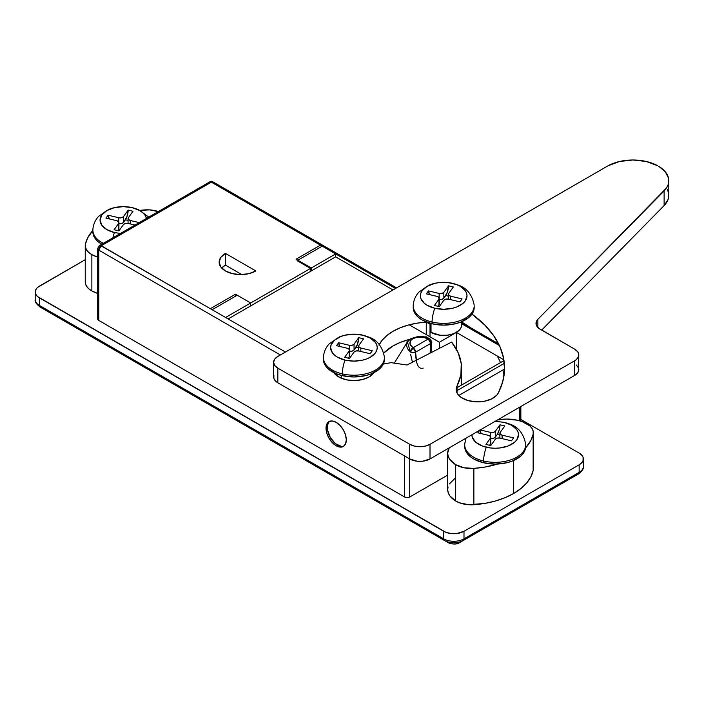 <?xml version="1.0" encoding="UTF-8"?>
<svg xmlns="http://www.w3.org/2000/svg" width="704" height="704" viewBox="0 0 704 704"><rect width="100%" height="100%" fill="white"/><g stroke="black" fill="none" stroke-linecap="round" stroke-linejoin="round"><path stroke-width="1.06" d="M326.014 428.19L327.29 427.451L326.014 428.19L326.788 424.151L328.988 421.617L332.279 420.983L336.16 422.33L340.05 425.462L343.341 429.906L345.532 434.975L346.306 439.903A14.344 8.281 60 0 1 343.341 446.468A14.344 8.281 60 0 1 332.279 442.622A14.344 8.281 60 0 1 326.014 428.19A14.344 8.281 60 0 1 328.988 421.617A14.344 8.281 60 0 1 340.05 425.462A14.344 8.281 60 0 1 346.306 439.903L345.532 443.942L343.341 446.468L340.05 447.11L336.16 445.755L332.279 442.622L328.988 438.187L326.788 433.118L326.014 428.19M341.238 375.364L341.238 378.189L341.238 375.364M461.569 326.022L460.724 328.372L458.964 330.537L453.675 333.705L447.207 335.245L440.211 335.245L431.024 332.411L431.024 323.532L431.024 332.411A17.934 10.358 0 0 0 456.386 332.411A17.934 10.358 0 0 0 461.639 325.09L461.639 321.754M237.239 295.222L250.686 302.984L225.579 317.478L212.133 309.716L237.239 295.222L212.133 309.716L101.288 245.722L211.367 182.169L335.658 253.924L310.543 268.418L310.543 271.348L250.686 305.906L250.686 302.984L237.239 295.222M336.23 375.223L336.934 373.613M457.046 390.614L504.337 363.308L457.046 390.614M499.391 345.523L461.639 323.734L499.391 345.523M456.386 332.411L503.888 359.832L456.386 332.411L456.386 349.175L456.386 332.411L439.393 342.223L439.393 348.374L439.393 342.223L456.386 332.411M504.002 360.571L457.046 387.684L504.002 360.571M409.235 324.817L439.393 342.223L409.235 324.817M407.669 341.484L405.838 340.428L407.669 341.484M297.106 260.656L310.543 268.418L297.106 260.656L322.212 246.162L297.106 260.656M97.706 248.653A3.59 2.068 180 0 1 98.754 247.192A3.59 2.068 60 0 1 99.502 245.546A3.59 2.068 60 0 1 101.288 245.722L99.502 245.546L97.706 248.653L98.754 250.114A3.59 2.068 180 0 1 97.706 248.653L97.706 318.947A3.59 2.068 0 0 0 98.754 320.408L404.65 497.015A3.59 2.068 0 0 0 409.719 497.015L409.719 458.938L409.719 497.015L447.691 475.094L409.719 497.015L407.185 497.622L404.65 497.015L98.754 320.408L98.754 250.114L280.359 354.966L98.754 250.114L101.288 245.722L285.437 352.035L225.579 317.478L250.686 302.984L250.686 305.906L228.114 318.947L310.543 271.348L310.543 268.418L335.658 253.924L335.658 256.854L310.543 271.348L335.658 256.854L335.658 253.924L395.516 288.482L211.367 182.169L101.288 245.722A3.59 2.068 120 0 0 98.754 250.114L98.754 320.408L97.706 318.947L97.979 318.155M457.873 542.388A3.59 2.068 -120 0 0 459.668 542.564L574.825 476.08A3.59 2.068 -120 0 0 574.825 476.08L459.668 542.564A8.228 4.752 180 0 1 448.034 542.564L444.453 540.496A3.59 2.068 -60 0 1 443.705 538.85L39.406 305.43A14.344 8.281 180 0 1 35.2 299.57A14.344 8.281 0 0 0 39.406 305.43L39.406 297.854A14.344 8.281 180 0 1 35.2 292.002A14.344 8.281 180 0 1 39.406 286.141L85.246 259.679L37.62 287.399L36.291 288.825L35.2 292.002L36.291 295.17L37.62 296.604L445.878 532.312L451.053 533.544L456.65 533.544L463.998 531.282L579.154 464.798L582.261 462.106L583.079 460.557L583.079 457.327L582.261 455.77L579.154 453.086L520.846 419.426L579.154 453.086A14.344 8.281 180 0 1 583.352 458.938A14.344 8.281 180 0 1 579.154 464.798L579.154 472.366L463.998 538.85L463.998 531.282L579.154 464.798L579.154 472.366A14.344 8.281 0 0 0 583.352 466.514A14.344 8.281 180 0 1 579.154 472.366L463.998 538.85L463.998 531.282A14.344 8.281 180 0 1 443.705 531.282L443.705 538.85L39.406 305.43L39.406 297.854L443.705 531.282L443.705 538.85A14.344 8.281 0 0 0 463.998 538.85A14.344 8.281 180 0 1 443.705 538.85A3.59 2.068 120 0 0 444.453 540.496L448.034 542.564A8.228 4.752 0 0 0 459.668 542.564L463.258 540.496A13.297 7.674 180 0 1 444.453 540.496L40.146 307.076L444.453 540.496A13.297 7.674 0 0 0 463.258 540.496L578.406 474.012L463.258 540.496A3.59 2.068 -120 0 0 463.998 538.85A3.59 2.068 60 0 1 463.258 540.496L574.825 476.08A8.228 4.752 0 0 0 574.842 476.071M404.65 497.015L404.65 456.007L404.65 497.015M519.798 420.851L519.798 407.097L519.798 420.851M504.566 369.037L458.823 395.446L504.566 369.037M431.024 332.411L430.012 331.778A17.934 10.358 0 0 0 431.024 332.411M392.982 289.951L335.658 256.854L392.982 289.951M574.825 476.08L578.406 474.012A3.59 2.068 -120 0 0 579.154 472.366A3.59 2.068 60 0 1 578.406 474.012C582.278 470.967 583.933 468.468 583.352 466.514L583.352 458.938M39.406 305.43A3.59 2.068 120 0 0 40.146 307.076A3.59 2.068 -60 0 1 39.406 305.43M459.668 542.564C456.861 544.518 452.989 544.518 448.034 542.564L448.034 542.564A3.59 2.068 120 0 0 449.83 542.388M211.798 181.535L213.162 181.993A3.59 2.068 120 0 0 212.318 181.834A3.59 2.068 -60 0 1 213.162 181.993L396.563 287.874M99.502 245.546L209.581 181.993A3.59 2.068 60 0 1 209.854 181.878A3.59 2.068 -120 0 0 209.581 181.993L210.038 181.773M460.865 322.071L461.463 323.629M498.573 343.842L463.258 323.453A3.59 2.068 120 0 0 461.639 323.532L463.25 323.444L461.639 322.265M430.778 343.402L430.091 353.153L430.778 343.402A3.59 2.068 -120 0 0 428.243 339.011L413.072 347.776C408.945 344.564 408.813 341.572 412.685 338.809A3.59 2.077 -120.1 0 0 410.898 338.624A3.59 2.077 59.9 0 1 412.685 338.809L416.064 337.542L420.165 337.137L424.424 337.647L428.243 339.011L413.072 347.776L410.37 351.965A3.59 2.2 -56.7 0 1 413.072 347.776A3.59 2.068 60 0 1 415.606 352.167L430.778 343.402L431.834 341.836A3.59 2.138 178.3 0 1 430.778 343.402L415.606 352.167L413.072 347.776L410.071 344.353L410.502 340.754L412.685 338.809C417.481 336.565 422.664 336.626 428.243 339.011A3.59 1.927 -63.2 0 1 429.862 338.738L428.243 339.011L430.778 343.402M407.431 341.827L410.37 351.965L413.072 347.776L410.529 352.062L413.072 352.704L415.606 352.167A3.59 1.998 -178.3 0 1 410.529 352.062A3.59 1.998 -178.3 0 1 410.37 351.965L407.449 348.665L406.446 345.101L407.484 341.748M410.582 354.2L412.438 362.226L410.582 354.2M410.362 339.126L410.441 339.082A3.59 2.077 59.9 0 1 410.898 338.624M431.024 352.678L431.834 341.836L429.862 338.738C425.955 336.838 421.934 336.116 417.806 336.574L410.89 338.633L407.378 341.915M416.671 362.718L415.606 352.167C415.818 364.162 418.343 369.468 423.183 368.104M343.939 446.054A14.344 8.281 60 0 1 337.427 445.025A14.344 8.281 60 0 1 328.24 432.96A14.344 8.281 60 0 1 329.648 421.3M328.997 421.934L327.483 425.278L327.483 429.854L330.255 437.457L335.456 443.661L341.317 446.38M255.842 270.961A21.498 12.408 180 0 1 225.438 270.961L220.783 266.93L219.146 262.178L220.783 257.435L225.438 253.405L255.842 270.961L248.864 273.645L240.636 274.595L232.417 273.645L225.438 270.961A21.498 12.408 180 0 1 219.146 262.178A21.498 12.408 180 0 1 225.438 253.405L225.438 265.118L241.815 274.578L225.438 265.118A21.498 12.408 0 0 0 221.69 268.039L225.438 265.118L225.438 253.405L255.842 270.961M321.2 244.702L211.121 181.148L100.276 245.379L210.355 308.695L235.47 294.193L235.47 296.243L235.47 294.193L250.686 302.984L250.686 305.906L250.686 302.984L311.309 267.986L311.309 270.908L311.309 267.986L296.085 259.195L321.2 244.702L211.121 181.148L100.276 245.142L210.355 308.695L235.47 294.193L250.686 302.984L311.309 267.986L296.085 259.195L321.2 244.702M447.691 453.2A28.697 16.57 180 0 1 449.231 447.841L447.691 453.033L448.166 456.227L449.706 459.307L455.673 464.675A28.697 16.57 180 0 1 447.691 453.2L447.691 489.518A28.697 16.57 0 0 0 455.673 500.993L455.673 464.675L464.006 467.782L473.871 468.398L484.898 467.069L497.64 464.042A68.244 39.398 180 0 1 473.871 468.398L473.871 504.715L473.871 468.398A21.525 12.426 180 0 1 455.673 464.675L455.673 500.993A21.525 12.426 0 0 0 473.871 504.715A68.244 39.398 0 0 0 513.682 493.478L513.682 460.486L513.682 493.478A68.244 39.398 0 0 0 533.148 470.501L533.148 434.183A68.244 39.398 180 0 1 525.589 447.902L530.834 440.546L533.148 434.183L533.183 431.297L532.074 428.49L529.866 425.902L522.324 421.687L517.387 420.226L506.519 419.065L497.534 419.954M497.526 419.954A28.697 16.57 180 0 1 526.689 423.676A21.525 12.426 180 0 1 533.306 432.643A21.525 12.426 180 0 1 533.148 434.183L533.306 468.873M448.043 486.913L447.7 489.958L448.325 492.985L449.9 495.906L455.673 500.993L459.527 502.823L468.882 504.742L484.898 503.386L495.396 501.019L505.085 497.684L513.682 493.478L520.969 488.514L526.733 482.926L530.834 476.863L533.148 470.501A21.525 12.426 0 0 0 533.306 468.961L533.306 432.643M454.661 478.694L449.363 483.947M85.413 244.121A68.244 39.398 180 0 1 92.866 230.507L87.718 237.758L85.413 244.121L85.369 247.007L86.486 249.814L88.686 252.402L91.863 254.628L91.863 290.946A28.697 16.57 0 0 0 97.706 293.445L91.863 290.946L91.863 254.628L97.706 257.127A28.697 16.57 180 0 1 91.863 254.628A21.525 12.426 180 0 1 85.246 245.661A21.525 12.426 180 0 1 85.413 244.121M159.025 211.798L149.679 209.88L140.043 210.329A68.244 39.398 180 0 1 144.681 209.906A21.525 12.426 180 0 1 158.365 211.561M85.413 280.438L85.369 283.325L86.486 286.132L88.686 288.719L91.863 290.946A21.525 12.426 0 0 1 85.246 281.978L85.246 245.661M495.176 421.318L504.108 422.338A15.532 4.849 -76.6 0 1 504.548 422.382A15.532 4.849 103.4 0 0 504.108 422.338A23.32 13.464 180 0 1 516.745 439.921A23.32 13.464 180 0 1 486.279 447.216A15.532 4.849 103.4 0 0 483.542 460.997A30.492 17.6 -0 0 0 525.65 445.544M525.686 446.486L525.105 449.918L523.371 453.218L520.555 456.262L512.142 461.12L506.871 462.748L495.211 464.094L483.542 462.757L483.542 460.997L483.542 462.757A30.492 17.6 -0 0 0 525.686 446.494L525.686 444.734A30.492 17.6 180 0 1 483.542 460.997A30.492 17.6 180 0 1 464.71 444.734L464.71 446.494A30.492 17.6 0 0 0 483.542 462.757L473.642 458.946L469.85 456.28L467.034 453.235L465.291 449.935L464.71 446.494M464.904 442.728A30.492 17.6 0 0 0 483.542 460.997A15.532 4.849 -76.6 0 1 486.279 447.216A23.32 13.464 180 0 1 471.882 434.764L472.331 437.404L475.816 442.262L482.249 445.975L490.653 447.982L495.202 448.237L499.752 447.982L508.156 445.966L514.589 442.253L516.745 439.921L518.514 434.773L518.065 432.142L516.736 429.616L511.676 425.251L504.108 422.338M490.75 438.31A3.59 2.068 0 0 0 495.334 437.166L497.253 434.482L499.893 435.116L497.253 434.482A7.172 2.235 103.4 0 0 499.998 424.802L504.83 425.955L500.166 432.458A3.59 2.068 180 0 0 499.893 433.25A3.59 2.068 180 0 0 502.11 435.16L502.11 438.618L502.11 435.16L513.559 437.897L511.447 440.845L499.998 438.108A3.59 2.068 180 0 0 495.308 439.234L490.758 445.579L485.936 444.426L490.477 438.082A3.59 2.068 180 0 0 490.75 437.29A3.59 2.068 180 0 0 488.541 435.371L477.814 432.81L479.618 430.294L477.814 432.81L488.541 435.371L490.477 436.498L490.477 438.082L485.936 444.426L490.758 445.579L495.308 439.234L497.253 438.108L499.998 438.108L511.447 440.845L513.559 437.897L502.11 435.16L500.166 434.042L500.166 432.458L504.83 425.955L499.998 424.802L495.334 431.306L493.398 432.423L490.653 432.423L480.234 429.942L490.653 432.423L490.653 436.788L490.653 432.423A3.59 2.068 180 0 0 495.334 431.306L499.998 424.802L499.198 430.065L497.253 434.482L495.334 437.166L495.334 431.306L495.334 437.166L493.398 438.284L490.653 438.284M490.477 438.082L490.477 443.934L489.518 445.28L490.477 443.934A3.59 2.068 -0 0 0 490.75 443.142L490.477 438.082M479.934 430.118A7.172 5.412 -144.4 0 0 481.202 433.62L479.926 429.862M486.561 447.278A7.172 2.235 103.4 0 0 487.01 447.577M132.273 207.662A23.32 13.464 180 0 1 146.494 218.416L144.892 214.94L142.736 212.617L139.841 210.575L132.273 207.662A15.532 4.849 -76.6 0 1 132.704 207.706A15.532 4.849 103.4 0 0 132.273 207.662A23.32 13.464 180 0 0 101.816 214.949A23.32 13.464 180 0 0 114.444 232.54A15.532 4.849 103.4 0 0 112.878 237.82A15.532 4.849 -76.6 0 1 114.444 232.54L106.876 229.618L101.816 225.254L100.038 220.106L101.816 214.949L106.867 210.584L114.426 207.662L123.35 206.633L132.273 207.662M101.807 244.262L98.014 241.595L95.19 238.559L93.456 235.25L92.866 231.818M103.338 243.329A30.492 17.6 180 0 1 92.866 230.058L92.866 231.81A30.492 17.6 0 0 0 101.763 244.235M93.069 228.052A30.492 17.6 0 0 0 101.816 242.51M120.446 233.455L114.444 232.54M114.092 229.75L118.923 230.903L123.473 224.55L125.418 223.432L128.163 223.432L134.983 225.06L128.163 223.432A3.59 2.068 180 0 0 123.473 224.55L118.923 230.903L114.092 229.75L118.642 223.397L114.092 229.75M118.914 223.626A3.59 2.068 0 0 0 123.499 222.482L125.418 219.806L128.058 220.44L125.418 219.806A7.172 2.235 103.4 0 0 128.163 210.118L126.94 216.691L123.499 222.482L123.499 216.63L128.163 210.118L132.986 211.27L128.33 217.782A3.59 2.068 180 0 0 128.058 218.574A3.59 2.068 180 0 0 130.266 220.484L130.266 223.934L130.266 220.484L139.207 222.622L130.266 220.484L128.33 219.366L128.33 217.782L132.986 211.27L128.163 210.118L123.499 216.63L121.554 217.747L118.809 217.747L108.09 215.186L105.978 218.134L116.697 220.695L118.642 221.813L118.642 229.258L117.682 230.604L118.642 229.258A3.59 2.068 -0 0 0 118.914 228.466L118.642 223.397A3.59 2.068 180 0 0 118.914 222.605L118.914 228.466M118.914 222.605A3.59 2.068 180 0 0 116.697 220.695L105.978 218.134L108.09 215.186L118.809 217.747L118.809 222.112L118.809 217.747A3.59 2.068 180 0 0 123.499 216.63L123.499 222.482L121.554 223.608L118.809 223.608M109.366 218.944L108.09 215.186A7.172 5.412 -144.4 0 0 109.366 218.944M114.726 232.602A7.172 2.235 103.4 0 0 115.166 232.901M273.9 375.32L273.9 378.55L276.038 381.533L277.825 382.791L277.825 368.148A14.344 8.281 180 0 1 273.627 362.287A14.344 8.281 180 0 1 277.825 356.435L608.045 165.783A35.878 20.715 180 0 1 657.809 165.783L646.334 161.498L632.922 159.993L619.511 161.498L608.045 165.783L277.825 356.435L274.718 359.119L273.627 362.287L274.718 365.455L277.825 368.148L409.719 444.294L277.825 368.148L277.825 382.791L409.719 458.938L409.719 444.294L414.374 446.09L419.866 446.723L425.357 446.09L430.012 444.294L574.587 360.826L430.012 444.294L430.012 458.938L574.587 375.47L574.587 360.826L576.374 359.568L578.512 356.585L578.512 353.346L577.694 351.798L574.587 349.105L538.701 328.231L536.131 324.518L536.897 320.531L537.874 319.317L537.874 327.492L537.874 319.317L664.118 190.934L664.118 205.577L541.666 330.106L664.118 205.577A35.878 20.715 0 0 0 668.8 195.351L668.8 180.708A35.878 20.715 180 0 1 664.118 190.934L664.118 205.577L668.114 199.373L668.774 196.082L668.518 192.764L667.348 189.517M273.627 362.287L273.627 376.93A14.344 8.281 0 0 0 277.825 382.791L409.719 458.938L417.067 461.208L422.664 461.208L430.012 458.938L574.587 375.47L576.374 374.211L578.512 371.228L578.785 354.966A14.344 8.281 180 0 0 574.587 349.105L540.206 329.261A14.344 8.281 180 0 1 536.008 323.4A14.344 8.281 180 0 1 537.874 319.317L666.547 187.924L668.114 184.73L668.774 181.438L668.518 178.121L665.298 171.776L658.768 166.338A35.878 20.715 180 0 1 668.8 180.708M378.972 345.154L382.263 340.094L386.998 335.421L393.034 331.285L400.198 327.8L408.285 325.072L417.058 323.162L426.263 322.15A107.615 62.128 180 0 1 430.012 324.218L427.337 322.335M471.979 314.116L484.915 325.186L493.698 335.702L499.972 346.808L503.606 358.301L504.539 369.97L502.762 381.603L498.291 392.999L496.698 395.252L491.401 399.018L484.018 401.324L479.882 401.808L475.658 401.817L467.614 400.435L461.094 397.373L458.735 395.358L457.098 393.114L456.236 388.291L460.891 374.915L461.252 363.713L458.128 352.651L451.607 342.091L407.044 365.006L391.072 362.666L383.328 364.003L391.072 362.666L407.044 365.006L451.607 342.091A107.615 62.128 180 0 1 461.525 368.148A107.615 62.128 180 0 1 457.046 385.898L457.046 392.999L457.046 385.898A21.525 12.426 180 0 0 456.148 389.444A21.525 12.426 180 0 0 474.558 401.746A21.525 12.426 180 0 0 498.291 392.999A150.656 86.979 180 0 0 504.574 368.148A150.656 86.979 180 0 0 471.979 314.116M374.414 371.932L372.953 373.947L368.324 377.379L361.926 379.676L354.552 380.565L347.098 379.931L340.481 377.854L335.509 374.59L333.828 372.601A21.525 12.426 180 0 0 353.918 380.574A21.525 12.426 180 0 0 374.009 372.601M578.785 354.966A14.344 8.281 180 0 1 574.587 360.826L574.587 375.47A14.344 8.281 0 0 0 578.785 369.609L578.512 367.998L576.374 365.006M469.982 327.334A150.656 86.979 0 0 0 461.639 321.983L469.99 327.334M461.525 368.148L461.525 382.791A107.615 62.128 0 0 1 461.454 385.141L461.525 382.554M383.742 353.065L393.034 345.928L400.198 342.443L409.869 339.293A55.035 31.777 0 0 0 383.75 353.065M379.271 344.555A55.035 31.777 180 0 1 426.263 322.15L426.263 334.646L426.263 322.15A107.615 62.128 180 0 1 430.012 324.218L430.012 336.811L430.012 324.218A21.525 12.426 180 0 1 427.416 322.397M504.038 375.47A150.656 86.979 0 0 0 502.929 369.978M500.465 362.613A150.656 86.979 0 0 0 497.253 356.004M426.263 336.794A55.035 31.777 0 0 0 424.459 336.917M430.012 458.938L430.012 444.294A14.344 8.281 180 0 1 409.719 444.294L409.719 458.938A14.344 8.281 0 0 0 430.012 458.938M474.197 307.516L473.616 310.948L471.882 314.248L469.066 317.293L460.654 322.15L455.382 323.778L443.722 325.125L432.054 323.787L432.054 322.027L432.054 323.787A30.492 17.6 -0 0 0 474.197 307.516L474.197 305.765A30.492 17.6 180 0 1 432.054 322.027A15.532 4.849 -76.6 0 1 434.79 308.246A23.32 13.464 180 0 1 422.162 290.655A23.32 13.464 180 0 1 452.619 283.369A15.532 4.849 -76.6 0 1 453.059 283.413A15.532 4.849 103.4 0 0 452.619 283.369A23.32 13.464 180 0 1 465.247 300.951A23.32 13.464 180 0 1 434.79 308.246A15.532 4.849 103.4 0 0 432.054 322.027A30.492 17.6 -0 0 0 474.162 306.574M432.054 323.787L422.154 319.977L418.361 317.302L415.545 314.266L413.802 310.966L413.213 307.525A30.492 17.6 0 0 0 432.054 323.787M413.415 303.758A30.492 17.6 0 0 0 432.054 322.027A30.492 17.6 180 0 1 413.213 305.765L413.213 307.516M434.79 308.246L427.222 305.325L424.327 303.292L420.842 298.434L420.394 295.812L420.834 293.181L422.162 290.655L427.214 286.29L434.773 283.369L439.146 282.603L448.246 282.603L456.65 284.61L460.187 286.282L465.247 290.646L466.576 293.172L467.025 295.803L465.247 300.951L463.1 303.283L456.667 306.997L452.637 308.238L443.714 309.267L434.79 308.246M439.261 299.341A3.59 2.068 0 0 0 443.846 298.188L445.764 295.513L448.404 296.146L445.764 295.513A7.172 2.235 103.4 0 0 448.51 285.833L447.286 292.398L443.846 298.188L443.846 292.336L448.51 285.833L453.341 286.986L448.677 293.489A3.59 2.068 180 0 0 448.404 294.281A3.59 2.068 180 0 0 450.622 296.19L450.622 299.64L450.622 296.19L462.07 298.927L459.958 301.875L448.51 299.138A3.59 2.068 180 0 0 443.819 300.265L439.27 306.61L434.447 305.457L439.27 306.61L443.819 300.265L445.764 299.138L448.51 299.138L459.958 301.875L462.07 298.927L450.622 296.19L448.677 295.073L448.677 293.489L453.341 286.986L448.51 285.833L443.846 292.336L441.91 293.454L439.164 293.454L428.437 290.893L426.325 293.841L437.052 296.402L438.988 297.519L438.988 299.112L434.447 305.457L438.988 299.112L438.988 304.964L438.029 306.31L438.988 304.964A3.59 2.068 -0 0 0 439.261 304.172L438.988 299.112A3.59 2.068 180 0 0 439.261 298.32L439.261 304.172M439.261 298.32A3.59 2.068 180 0 0 437.052 296.402L426.325 293.841L428.437 290.893L439.164 293.454L439.164 297.818L439.164 293.454A3.59 2.068 180 0 0 443.846 292.336L443.846 298.188L441.91 299.314L439.164 299.314M429.713 294.65L428.437 290.893A7.172 5.412 -144.4 0 0 429.713 294.65M435.072 308.308A7.172 2.235 103.4 0 0 435.521 308.607M384.41 359.357L383.821 362.789L382.087 366.089L379.28 369.134L370.867 373.991L365.596 375.619L353.927 376.966L342.258 375.628L342.258 373.868L342.258 375.628A30.492 17.6 -0 0 0 384.41 359.357L384.41 357.606A30.492 17.6 180 0 1 342.258 373.868A15.532 4.849 -76.6 0 1 345.004 360.087A23.32 13.464 180 0 1 332.376 342.496A23.32 13.464 180 0 1 362.833 335.21A15.532 4.849 -76.6 0 1 363.264 335.254A15.532 4.849 103.4 0 0 362.833 335.21A23.32 13.464 180 0 1 375.461 352.792A23.32 13.464 180 0 1 345.004 360.087A15.532 4.849 103.4 0 0 342.258 373.868A30.492 17.6 -0 0 0 384.375 358.415M342.258 375.628L336.987 374L328.574 369.142L325.75 366.106L324.016 362.798L323.426 359.366A30.492 17.6 0 0 0 342.258 375.628M323.629 355.599A30.492 17.6 0 0 0 342.258 373.868A30.492 17.6 180 0 1 323.426 357.606L323.426 359.357M345.004 360.087L337.436 357.166L334.541 355.124L332.376 352.801L330.598 347.653L331.047 345.022L334.523 340.173L340.956 336.45L344.986 335.21L353.91 334.18L362.833 335.21L370.401 338.122L375.452 342.487L376.781 345.013L377.23 347.635L376.79 350.266L375.461 352.792L370.41 357.157L366.881 358.838L362.85 360.078L353.927 361.108L345.004 360.087M349.474 351.173A3.59 2.068 0 0 0 354.059 350.029L355.978 347.354L358.618 347.987L355.978 347.354A7.172 2.235 103.4 0 0 358.723 337.665L357.5 344.238L354.059 350.029L354.059 344.177L358.723 337.665L363.546 338.818L358.89 345.33A3.59 2.068 180 0 0 358.618 346.122A3.59 2.068 180 0 0 360.826 348.031L360.826 351.481L360.826 348.031L372.284 350.768L370.172 353.716L358.723 350.979A3.59 2.068 180 0 0 354.033 352.097L349.483 358.45L344.652 357.298L349.483 358.45L354.033 352.097L355.978 350.979L358.723 350.979L370.172 353.716L372.284 350.768L360.826 348.031L358.89 346.914L358.89 345.33L363.546 338.818L358.723 337.665L354.059 344.177L352.114 345.294L349.369 345.294L338.65 342.734L336.538 345.682L347.257 348.242L349.202 349.36L349.202 350.944L344.652 357.298L349.202 350.944L349.202 356.805L348.242 358.151L349.202 356.805A3.59 2.068 -0 0 0 349.474 356.013L349.202 350.944A3.59 2.068 180 0 0 349.474 350.152L349.474 356.013M349.474 350.152A3.59 2.068 180 0 0 347.257 348.242L336.538 345.682L338.65 342.734L349.369 345.294L349.369 349.659L349.369 345.294A3.59 2.068 180 0 0 354.059 344.177L354.059 350.029L352.114 351.155L349.369 351.155M339.926 346.491L338.65 342.734A7.172 5.412 -144.4 0 0 339.926 346.491M345.286 360.149A7.172 2.235 103.4 0 0 345.726 360.448M371.853 375.012L371.853 373.595M335.984 375.012L335.984 373.595M35.2 292.002L35.2 299.57C34.619 301.523 36.274 304.022 40.146 307.076L448.034 542.564M520.846 406.49L520.846 421.177M394.302 363.141L407.361 341.942M525.659 444.004C523.556 433.655 518.373 427.055 510.101 424.195L504.53 422.382L495.211 421.3M466.03 438.143L464.737 444.004M490.75 437.29L490.75 443.142M499.893 433.25L499.893 438.09M148.782 217.096L138.266 209.519L132.695 207.698C124.485 205.832 116.53 206.386 108.83 209.361L98.56 216.366C95.207 220.079 93.324 224.4 92.893 229.328M128.058 218.574L128.058 223.406M474.17 305.034C472.067 294.686 466.884 288.086 458.612 285.226L453.042 283.404C444.831 281.538 436.876 282.093 429.185 285.067L418.915 292.081C415.562 295.786 413.67 300.106 413.239 305.034M448.404 294.281L448.404 299.112M384.384 356.875C382.281 346.526 377.098 339.918 368.826 337.066L363.255 335.245C355.045 333.379 347.09 333.934 339.39 336.908L329.12 343.913C325.767 347.626 323.884 351.947 323.453 356.875M358.618 346.122L358.618 350.953"/></g></svg>
